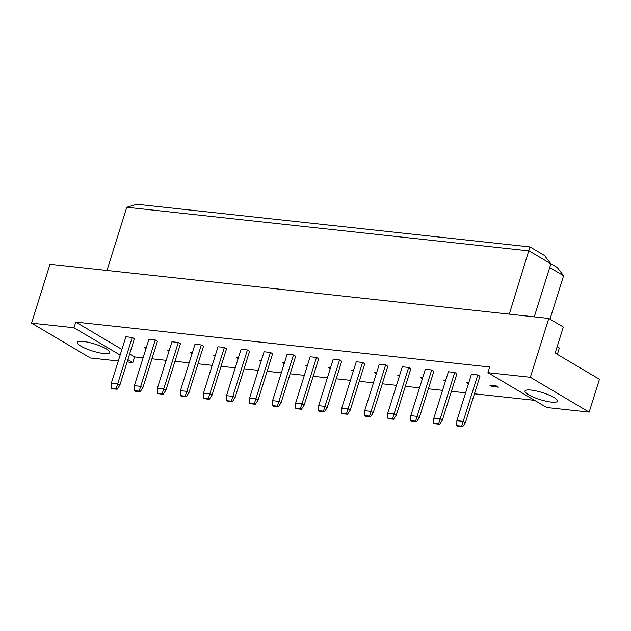 <?xml version="1.0" encoding="UTF-8"?>
<svg xmlns="http://www.w3.org/2000/svg" width="631" height="631" viewBox="0 0 631 631"><rect width="100%" height="100%" fill="white"/><g stroke="black" fill="none" stroke-linecap="round" stroke-linejoin="round"><path stroke-width="0.95" d="M551.391 402.105A17.005 3.668 17.4 0 1 533.692 397.246A17.005 3.668 17.4 0 1 525 391.007A17.005 3.668 17.4 0 1 531.065 390.068A17.005 3.668 17.4 0 1 548.757 394.927A17.005 3.668 17.4 0 1 557.457 401.174A17.005 3.668 17.4 0 1 551.391 402.105M103.736 353.518A17.005 3.668 17.4 0 1 86.037 348.659A17.005 3.668 17.4 0 1 77.345 342.412A17.005 3.668 17.4 0 1 83.41 341.481A17.005 3.668 17.4 0 1 101.11 346.34A17.005 3.668 17.4 0 1 109.802 352.579A17.005 3.668 17.4 0 1 103.736 353.518M127.856 359.638L132.802 362.573L127.131 361.957M118.281 360.995L90.359 357.966L31.55 323.143L73.993 327.749L120.142 355.072M487.913 372.676L530.355 377.283L589.165 412.106L546.722 407.5L487.913 372.676L489.688 367.013L75.767 322.086L73.993 327.749M31.55 323.143L49.991 264.286L548.796 318.434L563.317 327.032L555.162 353.06L599.45 379.286L589.165 412.106M557.37 354.37L559.358 348.012L557.149 346.711M548.796 318.434L530.355 377.283M129.631 353.983L134.577 356.909L143.095 357.832M151.937 358.794L166.127 360.333M174.976 361.295L189.166 362.833M198.008 363.795L212.197 365.333M221.047 366.295L235.237 367.834M244.079 368.796L258.276 370.334M267.118 371.296L281.308 372.834M290.157 373.797L304.347 375.335M313.189 376.297L327.379 377.835M336.228 378.797L350.418 380.335M359.26 381.298L373.449 382.843M382.299 383.798L396.489 385.344M405.331 386.298L419.52 387.844M428.37 388.799L442.56 390.344M451.402 391.299L465.591 392.845M474.441 393.799L534.623 400.33M134.577 356.909L132.802 362.573M126.792 207.26L136.73 204.247L529.969 246.934L544.49 255.531L550.879 263.829L529.101 250.933L126.792 207.26L106.978 270.47M529.969 246.934L509.288 314.143M550.879 263.829L534.268 316.857M549.719 267.528L563.593 275.739L549.995 319.136M550.697 263.592L557.205 267.441L563.593 275.739M75.767 322.086L121.917 349.416M477.762 374.956L463.217 421.358L456.876 420.672L471.412 374.27L477.762 374.956L479.939 376.25L465.402 422.652L463.217 421.358L461.655 426.154L456.757 425.617L457.775 426.225L462.673 426.753L461.655 426.154M489.853 385.186L496.203 385.88L498.38 387.166L492.03 386.48L489.853 385.186M433.726 423.117L433.836 418.172L448.381 371.769L454.73 372.456L456.907 373.749L442.363 420.151L439.641 424.253L438.624 423.653L433.726 423.117L434.743 423.724L439.641 424.253M468.47 383.664L466.822 382.686L468.715 382.891M431.691 369.955L417.146 416.357L410.805 415.671L425.341 369.269L431.691 369.955L433.868 371.249L419.331 417.651L417.146 416.357L415.584 421.153L410.686 420.617L411.704 421.224L416.602 421.753L415.584 421.153M445.431 381.163L443.782 380.185L445.675 380.39M387.655 418.116L387.765 413.171L402.31 366.769L408.659 367.455L410.836 368.749L396.292 415.151L393.57 419.252L392.553 418.653L387.655 418.116L388.672 418.724L393.57 419.252M422.399 378.663L420.751 377.685L422.644 377.89M385.62 364.955L371.075 411.357L364.726 410.671L379.27 364.268L385.62 364.955L387.797 366.248L373.252 412.65L371.075 411.357L369.514 416.152L364.615 415.616L365.633 416.223L370.531 416.752L369.514 416.152M399.36 376.163L397.711 375.185L399.604 375.39M341.584 413.116L341.694 408.17L356.239 361.768L362.58 362.454L364.765 363.748L350.221 410.15L347.492 414.252L346.482 413.652L341.584 413.116L342.601 413.723L347.492 414.252M376.328 373.662L374.68 372.684L376.565 372.889M339.549 359.954L325.004 406.356L318.655 405.67L333.2 359.268L339.549 359.954L341.726 361.248L327.181 407.65L325.004 406.356L323.443 411.152L318.545 410.615L319.562 411.223L324.46 411.751L323.443 411.152M353.289 371.162L351.641 370.184L353.534 370.389M295.513 408.115L295.623 403.17L310.168 356.767L316.51 357.454L318.694 358.747L304.15 405.149L301.421 409.251L300.411 408.651L295.513 408.115L296.523 408.722L301.421 409.251M330.258 368.662L328.609 367.684L330.494 367.889M293.478 354.953L278.934 401.355L272.584 400.669L287.129 354.267L293.478 354.953L295.655 356.247L281.11 402.649L278.934 401.355L277.372 406.151L272.474 405.615L273.491 406.222L278.389 406.75L277.372 406.151M307.218 366.161L305.57 365.183L307.463 365.388M249.442 403.114L249.553 398.169L264.089 351.767L270.439 352.453L272.616 353.746L258.079 400.149L255.35 404.25L254.332 403.651L249.442 403.114L250.452 403.722L255.35 404.25M284.187 363.661L282.538 362.683L284.423 362.888M247.407 349.953L232.863 396.355L226.513 395.669L241.058 349.266L247.407 349.953L249.584 351.246L235.04 397.648L232.863 396.355L231.301 401.15L226.403 400.614L227.42 401.221L232.318 401.75L231.301 401.15M261.147 361.161L259.499 360.183L261.392 360.388M203.371 398.114L203.482 393.168L218.018 346.766L224.368 347.452L226.545 348.738L212.008 395.148L209.279 399.249L208.262 398.65L203.371 398.114L204.381 398.721L209.279 399.249M238.116 358.66L236.459 357.682L238.352 357.887M201.336 344.952L186.792 391.354L180.442 390.668L194.987 344.266L201.336 344.952L203.513 346.238L188.969 392.648L186.792 391.354L185.23 396.15L180.332 395.613L181.349 396.221L186.248 396.749L185.23 396.15M215.076 356.16L213.428 355.182L215.321 355.387M157.293 393.113L157.411 388.168L171.947 341.765L178.297 342.452L180.474 343.737L165.937 390.147L163.208 394.249L162.191 393.649L157.293 393.113L158.31 393.72L163.208 394.249M192.045 353.66L190.388 352.682L192.281 352.887M155.265 339.951L140.721 386.353L134.371 385.667L148.916 339.265L155.265 339.951L157.442 341.237L142.898 387.647L140.721 386.353L139.159 391.149L134.261 390.613L135.279 391.22L140.177 391.748L139.159 391.149M169.005 351.159L167.357 350.181L169.25 350.386M111.222 388.112L111.34 383.167L125.877 336.765L132.226 337.451L134.403 338.737L119.866 385.147L117.137 389.248L116.12 388.649L111.222 388.112L112.239 388.72L117.137 389.248M145.966 348.659L144.318 347.681L146.211 347.886M492.03 386.48L492.354 385.462M111.34 383.167L117.681 383.853L132.226 337.451M116.12 388.649L117.681 383.853L119.866 385.147M134.371 385.667L134.261 390.613M140.177 391.748L142.898 387.647M157.411 388.168L163.76 388.854L178.297 342.452M162.191 393.649L163.76 388.854L165.937 390.147M203.482 393.168L209.831 393.854L224.368 347.452M208.262 398.65L209.831 393.854L212.008 395.148M249.553 398.169L255.902 398.855L270.439 352.453M254.332 403.651L255.902 398.855L258.079 400.149M295.623 403.17L301.973 403.856L316.51 357.454M300.411 408.651L301.973 403.856L304.15 405.149M341.694 408.17L348.044 408.856L362.58 362.454M346.482 413.652L348.044 408.856L350.221 410.15M387.765 413.171L394.115 413.857L408.659 367.455M392.553 418.653L394.115 413.857L396.292 415.151M433.836 418.172L440.186 418.858L454.73 372.456M438.624 423.653L440.186 418.858L442.363 420.151M180.442 390.668L180.332 395.613M186.248 396.749L188.969 392.648M226.513 395.669L226.403 400.614M232.318 401.75L235.04 397.648M272.584 400.669L272.474 405.615M278.389 406.75L281.11 402.649M318.655 405.67L318.545 410.615M324.46 411.751L327.181 407.65M364.726 410.671L364.615 415.616M370.531 416.752L373.252 412.65M410.805 415.671L410.686 420.617M416.602 421.753L419.331 417.651M456.876 420.672L456.757 425.617M462.673 426.753L465.402 422.652"/></g></svg>
